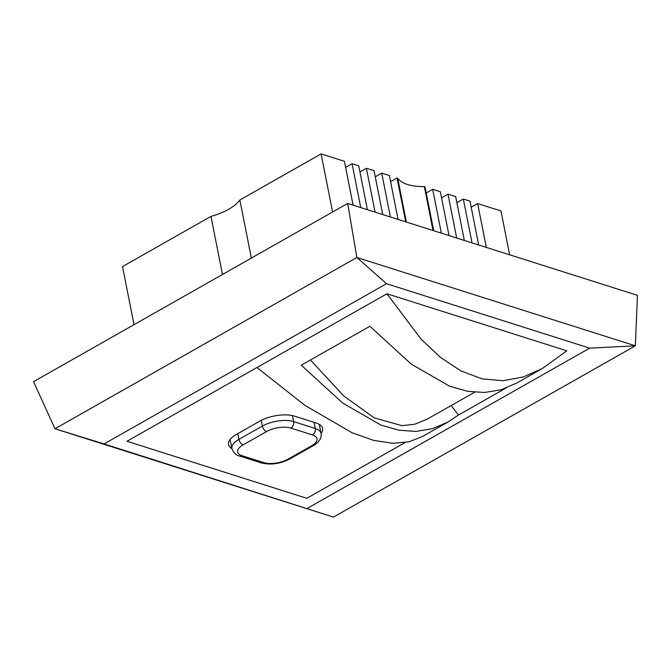 <?xml version="1.0" encoding="UTF-8"?>
<svg xmlns="http://www.w3.org/2000/svg" width="671" height="671" viewBox="0 0 671 671"><rect width="100%" height="100%" fill="white"/><g stroke="black" fill="none" stroke-linecap="round" stroke-linejoin="round"><path stroke-width="1.01" d="M251.357 258.083L239.857 200C234.674 206.869 225.045 212.338 210.971 216.389L122.516 266.58L134.015 324.663M239.857 200L321.099 153.911L344.416 161.3L353.097 205.158M345.615 167.398L352.074 163.732L358.733 165.846L367.414 209.704M359.941 171.935L366.391 168.278L374.057 170.702L382.738 214.561M375.265 176.8L381.715 173.135L389.381 175.567L398.062 219.417M390.581 181.656L397.039 177.991L397.702 178.201C401.77 183.753 410.652 186.572 424.349 186.655L425.02 186.865L433.701 230.723M441.359 233.156L432.678 189.297L426.219 192.963M432.678 189.297L440.335 191.73L449.025 235.58M456.683 238.012L448.002 194.154L441.543 197.819M448.002 194.154L455.659 196.586L464.34 240.444M472.007 242.868L463.317 199.019L456.867 202.676M463.317 199.019L469.985 201.132L478.666 244.982M471.185 207.222L477.643 203.556L500.96 210.954L509.641 254.812M405.72 221.849L397.039 177.991M390.396 216.993L381.715 173.135M375.081 212.128L366.391 168.278M360.755 207.591L352.074 163.732M321.099 153.911L332.598 211.994M406.391 222.059L397.702 178.201M386.941 293.764L421.111 339.149L440.436 357.375L460.885 370.92L482.13 378.88L503.124 380.717L523.414 376.917L542.378 368.488L566.802 350.816L386.941 293.764L126.978 441.266L306.84 498.31L405.041 442.592L306.84 498.31L126.978 441.266L386.941 293.764L566.802 350.816M422.378 436.578L409.084 441.786L392.829 443.313L373.697 440.402L352.082 432.761L304.886 405.343L256.959 367.515M542.378 368.488L516.678 383.074L501.052 389.75L484.647 392.485L467.469 391.294L449.503 386.16L411.239 364.085L369.864 326.274L301.262 365.192L342.638 403.011L380.902 425.079L398.868 430.212L416.045 431.411L432.451 428.668L448.077 421.992L458.452 415.047L505.926 388.123M433.03 230.514L424.349 186.655M486.324 247.414L477.643 203.556M321.074 433.474A24.953 10.661 168.8 0 0 322.617 428.425A24.953 10.661 168.8 0 0 316.192 423.032L294.544 416.163A24.953 10.661 168.8 0 0 259.836 421.128L236.368 434.439A24.953 10.661 168.8 0 0 228.551 444.571A24.953 10.661 168.8 0 0 231.898 448.639M222.47 274.473L210.971 216.389M310.455 359.975L343.737 395.957L374.225 417.848L401.929 425.64L414.737 424.257L426.84 419.35L474.59 392.258M451.164 405.544L458.452 415.047M33.55 381.665L347.679 203.439L637.45 295.349L635.336 345.817L333.462 517.089L54.98 428.769L33.55 381.665M307.276 508.375L589.683 348.14L386.513 283.699L104.097 443.934L333.462 517.089M347.679 203.439L356.863 257.488L635.336 345.817L589.683 348.14M104.097 443.934L54.98 428.769L356.863 257.488L386.513 283.699M230.094 439.53L231.872 448.513A22.453 9.595 -11.2 0 1 238.91 439.396L262.378 426.077A22.453 9.595 -11.2 0 1 293.613 421.614L315.269 428.484L314.053 422.353M312.535 434.959L290.879 428.09A17.463 7.465 168.8 0 0 266.588 431.562L243.12 444.873A17.463 7.465 168.8 0 0 242.139 455.743L263.787 462.613A17.463 7.465 168.8 0 0 288.085 459.14L311.554 445.821A17.463 7.465 168.8 0 0 312.535 434.959A4.991 3.565 107.6 0 0 315.269 428.484A22.453 9.595 -11.2 0 1 321.048 433.34L319.262 424.357M290.879 428.09A4.991 3.565 107.6 0 0 293.613 421.614L292.43 415.609M266.588 431.562A4.991 2.768 -119.6 0 1 262.378 426.077L261.245 420.365M243.12 444.873A4.991 2.768 -119.6 0 1 238.91 439.396L237.769 433.642M242.139 455.743A4.991 3.565 107.6 0 1 239.757 456.079C236.217 455.433 233.583 452.908 231.872 448.513M321.048 433.34C322.432 440.201 314.456 445.208 313.139 445.737A4.991 2.768 -119.6 0 1 311.554 445.821M263.787 462.613A4.991 3.565 107.6 0 1 261.405 462.94L239.757 456.079M313.139 445.737L289.671 459.056A4.991 2.768 -119.6 0 1 288.085 459.14M422.369 436.578L448.077 421.992M261.405 462.94C270.732 465.179 280.151 463.879 289.671 459.056"/></g></svg>
